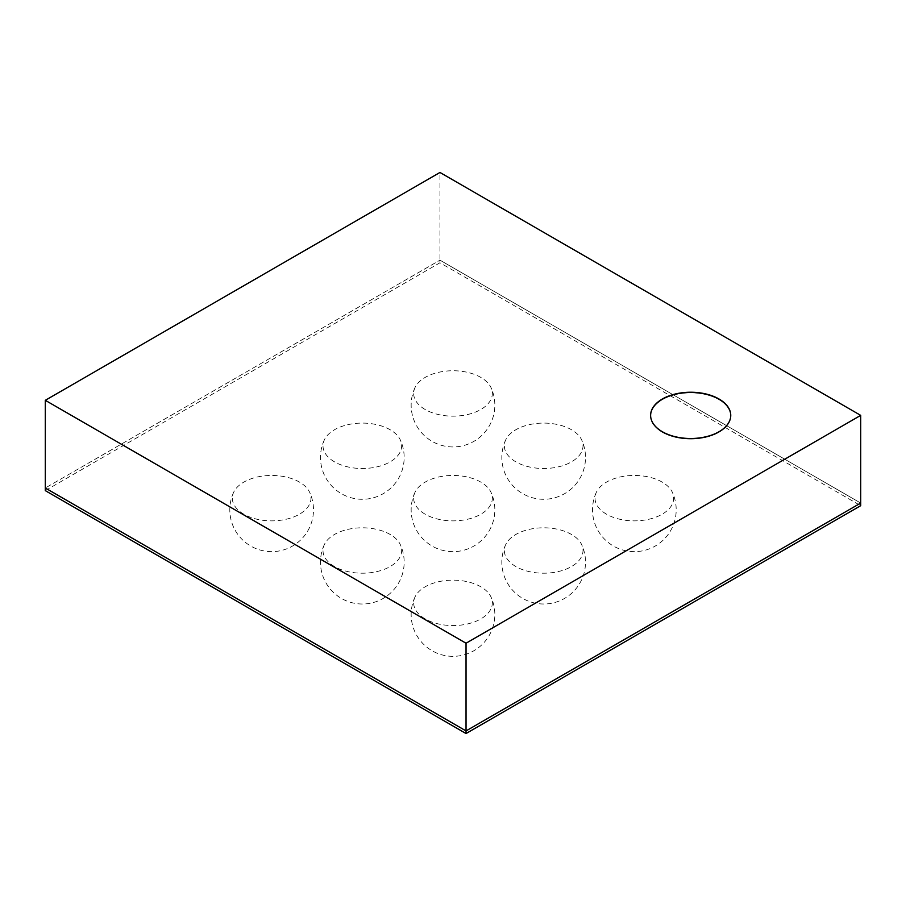 <?xml version="1.0" encoding="UTF-8"?>
<svg xmlns="http://www.w3.org/2000/svg" width="906" height="906" viewBox="0 0 906 906"><rect width="100%" height="100%" fill="white"/><g stroke="black" fill="none" stroke-linecap="round" stroke-linejoin="round"><path stroke-width="0.68" stroke-dasharray="4.53 3.4" d="M45.3 490.633L439.965 262.774L860.7 505.684M439.965 262.774L439.965 260.158L45.3 488.006L439.965 260.158L860.7 503.057L439.965 260.158L439.965 172.468M719.024 399.535A40.068 23.137 0 0 0 675.344 394.518A40.068 23.137 0 0 0 650.61 415.899A40.068 23.137 0 0 0 690.678 439.036A40.068 23.137 0 0 0 730.757 415.899A40.068 23.137 0 0 0 719.024 399.535A40.068 23.137 0 0 0 675.344 394.518A40.068 23.137 0 0 0 650.61 415.899A40.068 23.137 0 0 0 690.678 439.036A40.068 23.137 0 0 0 730.757 415.899A40.068 23.137 0 0 0 719.024 399.535M650.61 415.503A40.068 23.137 0 0 0 650.61 415.639A40.068 23.137 0 0 0 690.678 438.764A40.068 23.137 0 0 0 730.757 415.639A40.068 23.137 0 0 0 730.757 415.503M425.186 409.512A39.332 22.707 180 0 1 414.982 387.632A39.332 22.707 180 0 1 453 370.747A39.332 22.707 180 0 1 491.018 387.632A39.332 22.707 180 0 1 472.626 413.125A39.332 22.707 180 0 1 425.186 409.512M334.518 461.856A39.332 22.707 180 0 1 324.314 439.976A39.332 22.707 180 0 1 362.321 423.091A39.332 22.707 180 0 1 400.339 439.976A39.332 22.707 180 0 1 381.947 465.48A39.332 22.707 180 0 1 334.518 461.856M243.839 514.212A39.332 22.707 180 0 1 233.635 492.332A39.332 22.707 180 0 1 271.653 475.446A39.332 22.707 180 0 1 309.659 492.332A39.332 22.707 180 0 1 291.268 517.836A39.332 22.707 180 0 1 243.839 514.212M515.865 461.856A39.332 22.707 180 0 1 505.661 439.976A39.332 22.707 180 0 1 543.679 423.091A39.332 22.707 180 0 1 581.686 439.976A39.332 22.707 180 0 1 563.294 465.48A39.332 22.707 180 0 1 515.865 461.856M425.186 514.212A39.332 22.707 180 0 1 414.982 492.332A39.332 22.707 180 0 1 453 475.446A39.332 22.707 180 0 1 491.018 492.332A39.332 22.707 180 0 1 472.626 517.836A39.332 22.707 180 0 1 425.186 514.212M334.518 566.556A39.332 22.707 180 0 1 324.314 544.676A39.332 22.707 180 0 1 362.321 527.802A39.332 22.707 180 0 1 400.339 544.676A39.332 22.707 180 0 1 381.947 570.18A39.332 22.707 180 0 1 334.518 566.556M606.544 514.212A39.332 22.707 180 0 1 596.341 492.332A39.332 22.707 180 0 1 634.347 475.446A39.332 22.707 180 0 1 672.365 492.332A39.332 22.707 180 0 1 653.973 517.836A39.332 22.707 180 0 1 606.544 514.212M515.865 566.556A39.332 22.707 180 0 1 505.661 544.676A39.332 22.707 180 0 1 543.679 527.802A39.332 22.707 180 0 1 581.686 544.676A39.332 22.707 180 0 1 563.294 570.18A39.332 22.707 180 0 1 515.865 566.556M425.186 618.911A39.332 22.707 180 0 1 414.982 597.031A39.332 22.707 180 0 1 453 580.146A39.332 22.707 180 0 1 491.018 597.031A39.332 22.707 180 0 1 472.626 622.535A39.332 22.707 180 0 1 425.186 618.911M414.982 387.632A41.835 41.835 0 0 0 481.177 436.024A41.835 41.835 0 0 0 491.018 387.632M324.314 439.976A41.835 41.835 0 0 0 390.509 488.368A41.835 41.835 0 0 0 400.339 439.976M233.635 492.332A41.835 41.835 0 0 0 299.829 540.723A41.835 41.835 0 0 0 309.659 492.332M505.661 439.976A41.835 41.835 0 0 0 571.856 488.368A41.835 41.835 0 0 0 581.686 439.976M414.982 492.332A41.835 41.835 0 0 0 481.177 540.723A41.835 41.835 0 0 0 491.018 492.332M324.314 544.676A41.835 41.835 0 0 0 390.509 593.079A41.835 41.835 0 0 0 400.339 544.676M596.341 492.332A41.835 41.835 0 0 0 662.535 540.723A41.835 41.835 0 0 0 672.365 492.332M505.661 544.676A41.835 41.835 0 0 0 571.856 593.079A41.835 41.835 0 0 0 581.686 544.676M414.982 597.031A41.835 41.835 0 0 0 481.177 645.423A41.835 41.835 0 0 0 491.018 597.031"/><path stroke-width="1.36" d="M466.035 733.532L45.3 490.633L45.3 488.006L466.035 730.916L466.035 733.532L860.7 505.684L860.7 415.367L439.965 172.468L45.3 400.316L466.035 643.226L860.7 415.367M45.3 400.316L45.3 488.006L466.035 730.916L860.7 503.057L466.035 730.916L466.035 643.226M719.024 399.014A40.068 23.137 180 0 1 730.757 415.367A40.068 23.137 180 0 1 690.678 438.504A40.068 23.137 180 0 1 650.61 415.367A40.068 23.137 180 0 1 675.344 393.997A40.068 23.137 180 0 1 719.024 399.014M730.757 415.503A40.068 23.137 0 0 0 719.024 399.274A40.068 23.137 0 0 0 675.457 394.235A40.068 23.137 0 0 0 650.61 415.503"/></g></svg>
